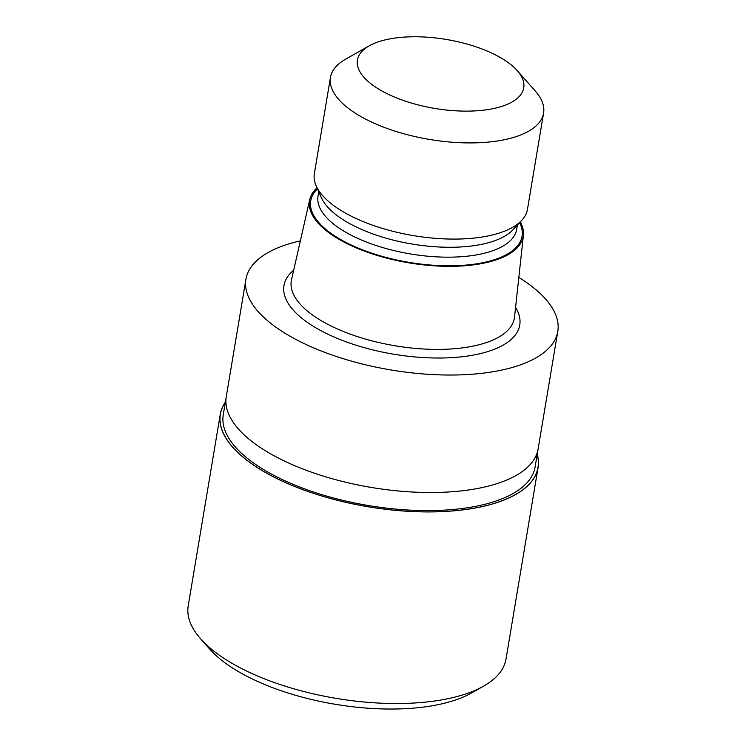 <?xml version="1.0" encoding="UTF-8"?>
<svg xmlns="http://www.w3.org/2000/svg" width="746" height="746" viewBox="0 0 746 746"><rect width="100%" height="100%" fill="white"/><g stroke="black" fill="none" stroke-linecap="round" stroke-linejoin="round"><path stroke-width="1.12" d="M537.195 454.482A161.015 66.776 -170.5 0 1 421.975 511.821A161.015 66.776 -170.5 0 1 234.011 448.57A161.015 66.776 -170.5 0 1 225.339 402.29A161.015 66.776 -170.5 0 0 234.011 448.57A161.015 66.776 -170.5 0 0 421.975 511.821A161.015 66.776 -170.5 0 0 537.195 454.482M538.09 449.12L535.106 466.959A158.096 65.564 -170.5 0 1 406.673 509.938A158.096 65.564 -170.5 0 1 236.65 448.43A158.096 65.564 -170.5 0 1 223.25 414.776L226.234 396.928M520.316 221.86A108.356 44.937 -170.5 0 1 523.403 235.363L514.516 317.078A113.084 46.895 -170.5 0 1 514.367 318.188A113.084 46.895 -170.5 0 1 422.497 348.932A113.084 46.895 -170.5 0 1 300.88 304.928A113.084 46.895 -170.5 0 1 291.294 280.86A113.084 46.895 -170.5 0 1 291.518 279.759L309.721 199.611A108.356 44.937 -170.5 0 1 317.041 187.843M523.403 235.363A108.356 44.937 -170.5 0 1 436.485 265.958A108.356 44.937 -170.5 0 1 318.691 223.725A108.356 44.937 -170.5 0 1 309.721 199.611M517.22 70.618L535.246 90.993A108.049 44.807 -170.5 0 1 543.582 113.094L527.487 209.272A108.049 44.807 -170.5 0 1 521.79 220.266L513.015 229.731A100.701 41.757 -170.5 0 1 423.355 245.658A100.701 41.757 -170.5 0 1 328.221 207.677A100.701 41.757 -170.5 0 1 321.377 197.662L316.164 185.857A108.049 44.807 -170.5 0 1 314.355 173.604L330.45 77.425A108.049 44.807 -170.5 0 1 345.529 59.242L369.195 45.851A84.307 34.959 -170.5 0 1 445.558 39.333A84.307 34.959 -170.5 0 1 516.586 69.919A84.307 34.959 -170.5 0 1 517.22 70.618A84.307 34.959 -170.5 0 1 474.064 110.949A84.307 34.959 -170.5 0 1 364.57 77.976A84.307 34.959 -170.5 0 1 369.195 45.851M521.79 220.266A108.049 44.807 -170.5 0 1 425.584 237.359A108.049 44.807 -170.5 0 1 323.503 196.599A108.049 44.807 -170.5 0 1 316.164 185.857M543.582 113.094A108.049 44.807 -170.5 0 1 455.806 142.467A108.049 44.807 -170.5 0 1 339.598 100.421A108.049 44.807 -170.5 0 1 330.45 77.425M518.824 277.447A158.096 65.564 -170.5 0 1 544.393 297.747A158.096 65.564 -170.5 0 1 557.794 331.401A158.096 65.564 -170.5 0 1 429.351 374.38A158.096 65.564 -170.5 0 1 259.328 312.863A158.096 65.564 -170.5 0 1 245.938 279.209A158.096 65.564 -170.5 0 1 300.349 240.883M557.794 331.401L538.127 448.887A158.096 65.564 -170.5 0 1 409.694 491.866A158.096 65.564 -170.5 0 1 239.671 430.358A158.096 65.564 -170.5 0 1 226.271 396.704L245.938 279.209M239.671 430.358A158.096 65.564 -170.5 0 1 226.271 396.704M537.232 454.267A161.117 66.814 -170.5 0 1 538.08 467.462L506.021 659.054A161.117 66.814 -170.5 0 1 483.539 686.171A161.117 66.814 -170.5 0 1 337.602 698.61A161.117 66.814 -170.5 0 1 201.858 640.171A161.117 66.814 -170.5 0 1 200.646 638.828A161.117 66.814 -170.5 0 1 188.206 605.873L220.275 414.282A161.117 66.814 -170.5 0 1 225.376 402.075M483.539 686.171L471.491 692.987A149.032 61.806 -170.5 0 1 336.493 704.494A149.032 61.806 -170.5 0 1 210.941 650.437A149.032 61.806 -170.5 0 1 209.812 649.197L200.646 638.828M538.08 467.462A161.117 66.814 -170.5 0 1 407.195 511.262A161.117 66.814 -170.5 0 1 233.927 448.57A161.117 66.814 -170.5 0 1 220.275 414.282M515.579 307.343A119.528 49.572 -170.5 0 1 442.303 357.996A119.528 49.572 -170.5 0 1 294.101 311.026A119.528 49.572 -170.5 0 1 293.682 270.211M519.58 222.644A107.144 44.434 -170.5 0 1 450.22 265.8A107.144 44.434 -170.5 0 1 319.782 223.669A107.144 44.434 -170.5 0 1 317.47 188.822M517.398 224.994L516.67 229.386A100.701 41.757 -170.5 0 1 434.862 256.755A100.701 41.757 -170.5 0 1 326.561 217.58A100.701 41.757 -170.5 0 1 318.029 196.142L318.766 191.759"/></g></svg>
